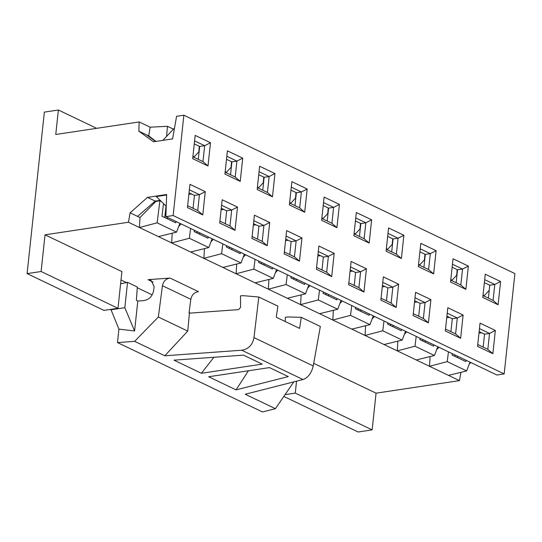 <?xml version="1.0" encoding="UTF-8"?>
<svg xmlns="http://www.w3.org/2000/svg" width="542" height="542" viewBox="0 0 542 542"><rect width="100%" height="100%" fill="white"/><g stroke="black" fill="none" stroke-linecap="round" stroke-linejoin="round"><path stroke-width="0.81" d="M253.995 337.612L258.798 297.009L243.121 295.668L240.492 295.857L240.601 307.314L238.629 309.611L189.436 313.161L187.742 331.081L164.822 355.782L241.752 350.227C248.439 349.163 252.525 344.963 253.995 337.612L313.235 365.952C311.501 373.174 308.093 377.699 303.012 379.536L245.208 394.244L275.411 408.688L262.524 411.967L117.478 342.578L118.915 329.116L110.866 309.36M257.362 187.546L259.049 187.275L263.588 182.39M289.597 202.965L291.284 202.694L295.824 197.81M321.833 218.385L323.52 218.114L328.059 213.236M354.062 233.805L355.748 233.534L360.288 228.656M386.297 249.225L387.984 248.954L392.523 244.076M231.048 167.302L231.529 161.692M257.525 239.144L258.907 226.231L253.507 223.65M262.755 190.201L264.137 177.295L258.737 174.714M267.24 245.756L269.72 222.511L254.408 215.188L251.928 238.433L267.24 245.756L262.206 241.386L252.125 236.563M262.206 241.386L263.907 225.479L258.907 226.231M269.72 222.511L263.907 225.479L253.825 220.655M264.137 177.295L269.137 176.543L259.056 171.719M267.436 192.444L269.137 176.543L274.95 173.575L259.638 166.252L257.159 189.497L272.47 196.821L267.436 192.444L257.355 187.62M272.47 196.821L274.95 173.575M231.278 249.381L232.43 248.48M210.987 241.766L213.358 239.354M226.597 245.682L226.42 247.057L240.126 253.609L240.594 252.382M244.361 254.184L241.021 262.972L222.864 267.43L397.279 350.877L397.848 341.142M241.021 262.972L221.597 253.683L203.88 258.351L222.864 267.43M204.449 248.615L203.88 258.351L128.44 222.261L45.033 234.808L41.111 271.508L27.1 273.615L103.976 310.397L117.987 308.29L41.111 271.508M221.597 253.683L222.823 243.88M263.283 182.722L263.758 177.112M289.76 254.564L291.135 241.651L285.742 239.069M294.99 205.628L296.366 192.715L290.973 190.134M299.469 261.183L301.955 237.931L286.643 230.607L284.157 253.852L299.469 261.183L294.442 256.806L284.36 251.983M294.442 256.806L296.142 240.899L291.135 241.651M301.955 237.931L296.142 240.899L286.061 236.075M296.366 192.715L301.372 191.963L291.291 187.139M299.672 207.864L301.372 191.963L307.185 188.995L291.874 181.672L289.387 204.917L304.699 212.24L299.672 207.864L289.591 203.04M304.699 212.24L307.185 188.995M263.507 264.801L264.665 263.9M243.216 257.186L245.594 254.774M258.825 261.108L258.656 262.477L272.355 269.028L272.822 267.802M276.589 269.604L273.249 278.392L255.099 282.856M273.249 278.392L253.832 269.103L236.116 273.771L236.685 264.035M253.832 269.103L255.058 259.3M295.512 198.148L295.993 192.532M321.989 269.984L323.371 257.071L317.971 254.489M327.219 221.048L328.601 208.135L323.201 205.553M331.704 276.603L334.19 253.358L318.879 246.027L316.392 269.279L331.704 276.603L326.677 272.226L316.596 267.402M326.677 272.226L328.377 256.319L323.371 257.071M334.19 253.358L328.377 256.319L318.289 251.495M328.601 208.135L333.608 207.383L323.52 202.559M331.907 223.284L333.608 207.383L339.421 204.415L324.109 197.092L321.623 220.337L336.934 227.66L331.907 223.284L321.826 218.46M336.934 227.66L339.421 204.415M295.742 280.221L296.901 279.32M275.451 272.612L277.822 270.194M291.061 276.528L290.891 277.897L304.59 284.455L305.058 283.222M308.825 285.024L305.485 293.818L287.328 298.276M305.485 293.818L286.061 284.523L268.351 289.191L268.92 279.455M286.061 284.523L287.294 274.726M327.747 213.568L328.228 207.952M354.224 285.404L355.606 272.497L350.207 269.909M359.454 236.468L360.837 223.555L355.437 220.973M363.939 292.023L366.419 268.778L351.108 261.454L348.628 284.699L363.939 292.023L358.906 287.646L348.824 282.822M358.906 287.646L360.606 271.738L355.606 272.497M366.419 268.778L360.606 271.738L350.525 266.915M360.837 223.555L365.836 222.803L355.755 217.979M364.136 238.71L365.836 222.803L371.649 219.835L356.338 212.511L353.858 235.756L369.17 243.08L364.136 238.71L354.055 233.887M369.17 243.08L371.649 219.835M327.978 295.641L329.13 294.74M307.687 288.032L310.058 285.614M323.296 291.948L323.12 293.317L336.826 299.875L337.293 298.642M341.06 300.444L337.72 309.238L319.563 313.696M337.72 309.238L318.296 299.943L300.58 304.611L301.149 294.882M318.296 299.943L319.523 290.146M359.983 228.988L360.457 223.379M386.46 300.824L387.835 287.917L382.442 285.329M391.69 251.888L393.065 238.975L387.672 236.393M396.168 307.443L398.655 284.198L383.343 276.874L380.857 300.119L396.168 307.443L391.141 303.066L381.06 298.242M391.141 303.066L392.842 287.165L387.835 287.917M398.655 284.198L392.842 287.165L382.76 282.341M393.065 238.975L398.072 238.223L387.991 233.399M396.371 254.13L398.072 238.223L403.885 235.255L388.573 227.931L386.087 251.176L401.398 258.507L396.371 254.13L386.29 249.306M401.398 258.507L403.885 235.255M360.206 311.061L361.365 310.159M339.915 303.452L342.293 301.034M355.525 307.368L355.356 308.737L369.055 315.295L369.522 314.062M373.289 315.864L369.949 324.658L351.799 329.116M369.949 324.658L350.532 315.363L332.815 320.037L333.384 310.302M350.532 315.363L351.758 305.566M392.212 244.408L392.693 238.798M418.688 316.243L420.07 303.337L414.671 300.756M423.919 267.308L425.301 254.394L419.901 251.813M428.404 322.863L430.89 299.618L415.578 292.294L413.092 315.539L428.404 322.863L423.377 318.486L413.295 313.662M423.377 318.486L425.077 302.585L420.07 303.337M430.89 299.618L425.077 302.585L414.989 297.761M425.301 254.394L430.307 253.642L420.219 248.819M428.607 269.55L430.307 253.642L436.12 250.682L420.809 243.351L418.322 266.596L433.634 273.927L428.607 269.55L418.526 264.726M433.634 273.927L436.12 250.682M392.442 326.48L393.6 325.579M372.151 318.872L374.522 316.453M387.76 322.788L387.591 324.157L401.29 330.715L401.757 329.482M405.524 331.291L402.184 340.078L384.027 344.536M402.184 340.078L382.76 330.789L365.051 335.457L365.62 325.722M382.76 330.789L383.993 320.986M285.051 394.637L295.268 393.099L296.542 381.182M45.033 234.808L121.909 271.583L117.987 308.29M190.845 299.306C191.766 294.841 194.307 292.287 198.46 291.657L170.066 278.073C165.906 278.703 163.366 281.251 162.444 285.715L190.798 299.286L189.05 312.978L189.436 313.161M170.066 278.073L148.02 279.665L150.954 280.2L154.091 286.515L153.698 290.18C152.566 296.271 149.172 299.753 143.508 300.634L137.797 301.047L134.592 330.979L118.915 329.116M117.478 342.578L134.619 341.338L158.345 317.016L162.444 285.715M137.797 301.047L136.381 300.37L137.322 287.016L127.539 282.335L124.829 307.7L134.592 330.979M127.539 282.335L120.602 283.812M110.812 309.807L124.829 307.7M285.18 321.501L285.329 317.314L287.633 316.968L301.257 317.321L299.611 328.405L276.244 317.226L277.89 306.142L258.798 297.009M313.235 365.952L320.342 326.453L301.257 317.321M275.411 408.688L293.811 381.873M187.742 331.081L158.345 317.016M134.619 341.338L164.822 355.782M243.453 355.132L262.233 364.122L201.387 373.275L173.975 360.159L243.453 355.132M269.496 367.598L288.283 376.582L236.061 389.867L208.643 376.751L269.496 367.598M248.426 370.769L236.061 389.867M201.387 373.275L213.887 357.273M424.759 259.496L420.219 264.381L418.532 264.645M283.818 396.432L358.133 431.988L372.144 429.881L295.268 393.099M372.144 429.881L376.067 393.174L313.703 363.343M225.133 172.119L226.82 171.855L231.359 166.97M190.276 313.1L189.104 312.544M152.133 294.855L137.268 287.741M126.449 282.565L121.015 279.963M27.1 273.615L44.356 112.119L58.373 110.012L55.758 134.484L139.159 121.936L150.141 127.187L167.444 126.306L173.433 129.172M504.175 373.905L514.9 273.581L183.867 115.209L173.142 215.533L504.175 373.905L496.892 375.003L165.859 216.631L166.651 194.503L147.512 197.383L155.208 201.068L160.202 200.357M498.098 304.767L482.786 297.443L485.273 274.198L500.584 281.522L498.098 304.767L493.071 300.39L482.99 295.566M495.354 330.457L492.868 353.702L477.556 346.379L480.043 323.134L495.354 330.457L489.541 333.425L487.841 349.333L492.868 353.702M465.869 289.347L450.558 282.023L453.037 258.771L468.349 266.102L465.869 289.347L460.836 284.97L450.754 280.146M463.119 315.038L460.639 338.283L445.328 330.959L447.807 307.714L463.119 315.038L457.306 318.005L455.605 333.906L460.639 338.283M205.255 191.672L202.769 214.917L187.457 207.593L189.944 184.348L205.255 191.672L199.442 194.639L197.742 210.54L202.769 214.917M207.999 165.981L192.688 158.657L195.174 135.405L210.486 142.736L207.999 165.981L202.972 161.604L192.891 156.78M237.491 207.091L235.004 230.336L219.693 223.013L222.179 199.768L237.491 207.091L231.678 210.059L229.977 225.967L235.004 230.336M240.235 181.401L224.923 174.077L227.41 150.832L242.721 158.156L240.235 181.401L235.208 177.024L225.126 172.2M138.793 131.137L153.454 141.787L172.593 138.908L176.584 116.306L183.867 115.209M173.142 215.533L165.859 216.631M376.067 393.174L459.474 380.626L397.279 350.877L414.996 346.209L434.42 355.498L416.263 359.956M96.659 128.325L58.373 110.012M190.628 252.01L208.785 247.552L189.361 238.263L171.651 242.931L172.22 233.195M158.4 236.59L176.55 232.132L157.133 222.843L139.416 227.511L139.999 217.559L130.1 212.823L128.44 222.261M448.498 375.376L466.648 370.918L447.231 361.629L429.515 366.297L430.084 356.561M212.125 238.765L208.785 247.552M189.361 238.263L190.594 228.46M181.123 223.934L178.752 226.346M194.361 230.262L194.192 231.637L207.891 238.189L208.358 236.962M179.89 223.345L176.55 232.132M157.133 222.843L159.897 200.791L155.893 201.394L139.999 217.559M163.535 203.616L161.956 216.217L175.655 222.769L176.123 221.542M161.367 201.495L159.897 200.791M137.532 216.441L155.208 201.068M130.06 212.864L147.512 197.383M166.231 206.245L156.32 196.563L166.631 195.012M155.601 141.462L146.265 134.714M150.141 127.187L148.725 135.9L146.299 134.741L138.833 131.164L139.159 121.936M470.883 362.557L469.297 363.96M469.989 362.131L466.648 370.918M452.224 353.628L452.055 355.003L465.754 361.555L466.222 360.328M448.458 351.826L447.231 361.629M438.993 347.3L436.615 349.712M437.76 346.711L434.42 355.498M419.996 338.208L419.82 339.583L433.525 346.135L433.993 344.908M416.222 336.406L414.996 346.209M406.757 331.88L404.386 334.292M489.223 290.336L484.683 295.221L482.997 295.485M200.201 233.06L199.043 233.954M167.966 217.633L166.807 218.534M193.06 208.304L194.436 195.391L189.043 192.81M225.289 223.724L226.671 210.811L221.272 208.23M197.742 210.54L187.661 205.716M189.361 189.815L199.442 194.639L194.436 195.391M194.592 140.873L204.673 145.696L210.486 142.736M198.291 159.362L199.666 146.448L204.673 145.696L202.972 161.604M229.977 225.967L219.896 221.143M221.59 205.235L231.678 210.059L226.671 210.811M226.82 156.292L236.908 161.116L242.721 158.156M230.519 174.781L231.901 161.875L236.908 161.116L235.208 177.024M231.901 161.875L226.502 159.287M199.124 151.55L194.585 156.435L192.898 156.699M199.666 146.448L194.273 143.867M162.824 140.378L174.51 128.034M166.584 136.408L167.444 126.306M148.725 135.9L156.015 141.401M456.987 274.916L452.448 279.801L450.761 280.065M488.389 298.147L489.765 285.241L484.372 282.653M457.157 269.638L456.682 275.248M458.065 356.426L456.906 357.32M483.159 347.09L484.534 334.177L479.142 331.596M456.154 282.728L457.536 269.814L452.136 267.233M424.928 254.218L424.447 259.828M425.829 340.999L424.677 341.9M450.924 331.67L452.306 318.757L446.906 316.176M199.293 146.272L198.812 151.882M484.69 279.665L494.771 284.482L500.584 281.522M489.765 285.241L494.771 284.482L493.071 300.39M487.841 349.333L477.759 344.509M479.46 328.601L489.541 333.425L484.534 334.177M452.455 264.239L462.536 269.062L468.349 266.102M457.536 269.814L462.536 269.062L460.836 284.97M455.605 333.906L445.524 329.082M447.225 313.181L457.306 318.005L452.306 318.757M229.239 248.405L229.388 247.023M253.344 225.194L256.007 224.842M261.474 263.825L261.623 262.443M285.573 240.614L288.236 240.262M293.703 279.245L293.852 277.863M317.808 256.034L320.471 255.688M325.938 294.665L326.088 293.283M350.044 271.454L352.707 271.108M358.174 310.085L358.323 308.703M382.273 286.874L384.935 286.528M390.403 325.505L390.552 324.123M414.508 302.3L417.171 301.948M459.474 380.626L460.937 372.32M454.873 356.351L455.023 354.969M422.638 340.925L422.787 339.543M164.775 217.559L166.008 206.028M197.003 232.985L197.153 231.603M481.635 332.788L478.972 333.14M449.406 317.368L446.743 317.72M191.536 194.002L188.873 194.354M223.771 209.422L221.109 209.774M148.02 279.665L153.129 282.111M303.012 379.536L241.752 350.227"/></g></svg>
